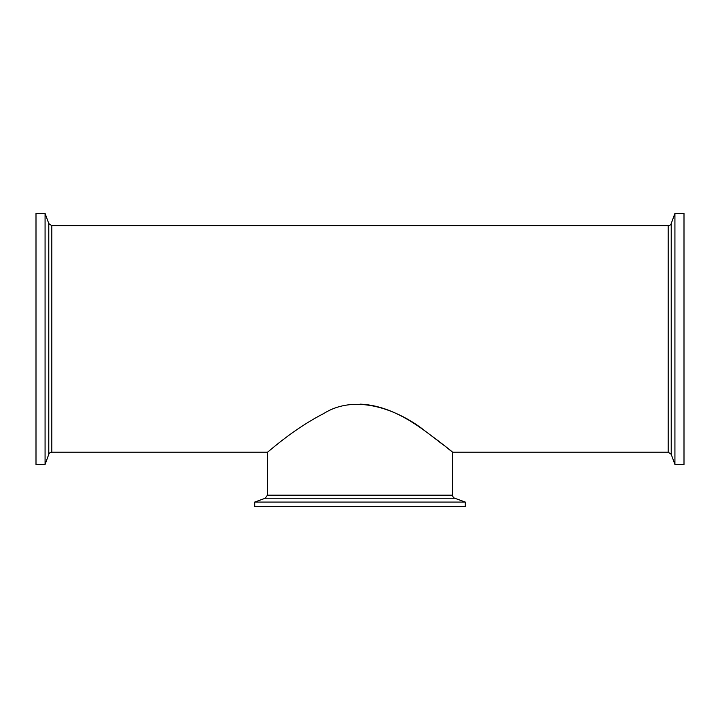 <?xml version="1.0" encoding="UTF-8"?>
<svg xmlns="http://www.w3.org/2000/svg" width="720" height="720" viewBox="0 0 720 720"><rect width="100%" height="100%" fill="white"/><g stroke="black" fill="none" stroke-linecap="round" stroke-linejoin="round"><path stroke-width="1.08" d="M36 213.39L36 464.49L45.072 464.49L45.072 213.39L36 213.39M48.78 223.569L48.78 454.311A3.24 3.24 0 0 1 51.822 452.178L51.822 225.702L48.78 223.569L45.072 213.39M267.417 495.18L265.284 498.222L454.716 498.222A3.24 3.24 0 0 1 452.583 495.18L267.417 495.18L267.417 452.178C267.714 452.655 291.933 429.858 323.739 413.541C357.642 392.157 402.129 412.227 425.466 431.334C450.27 449.46 460.926 459.216 445.149 446.184C430.011 435.609 398.547 405.567 360 404.145M454.716 498.222L465.3 502.074L465.3 506.61L254.7 506.61L254.7 502.074L465.3 502.074M671.22 454.311L674.928 464.49L684 464.49L684 213.39L674.928 213.39L671.22 223.569A3.24 3.24 0 0 1 668.178 225.702L668.178 452.178L671.22 454.311L671.22 223.569M674.928 464.49L674.928 213.39M48.78 454.311L45.072 464.49M51.822 452.178L267.417 452.178M452.583 495.18L452.583 452.178L668.178 452.178M51.822 225.702L668.178 225.702M265.284 498.222L254.7 502.074"/></g></svg>
